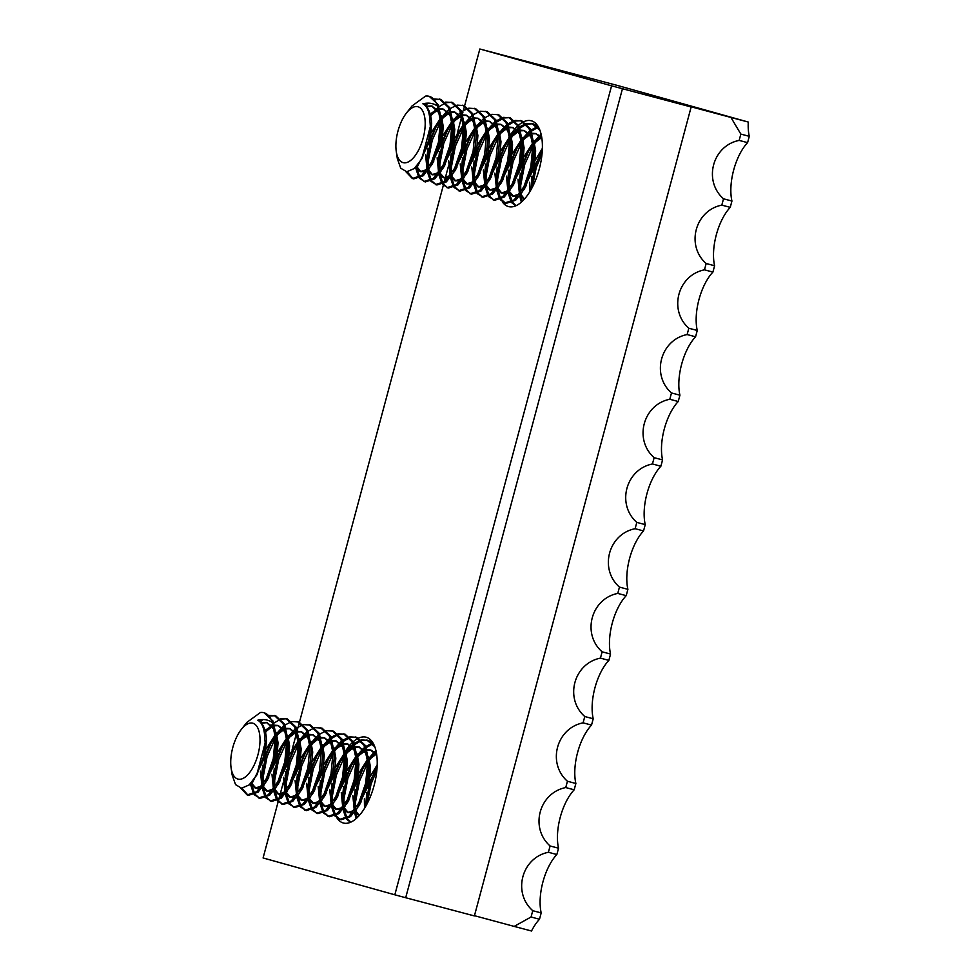 <?xml version="1.0" encoding="UTF-8"?>
<svg xmlns="http://www.w3.org/2000/svg" width="980" height="980" viewBox="0 0 980 980"><rect width="100%" height="100%" fill="white"/><g stroke="black" fill="none" stroke-linecap="round" stroke-linejoin="round"><path stroke-width="1.47" d="M358.704 738.075A44.382 20.078 104.8 0 1 366.116 737.205A44.382 20.078 104.8 0 1 366.238 737.242A44.382 20.078 104.8 0 1 374.127 785.384A44.382 20.078 104.8 0 1 343.38 823.016A44.382 20.078 104.8 0 1 343.27 822.98A44.382 20.078 104.8 0 1 337.096 818.202M334.388 812.555A44.382 20.078 104.8 0 1 333.127 807.594M332.71 804.911A44.382 20.078 104.8 0 1 332.685 804.702L345.977 777.998L347.373 761.178L345.511 750.754M332.465 802.534A44.382 20.078 104.8 0 1 332.367 801.162M338.541 765.074A44.382 20.078 104.8 0 1 339.399 762.93M343.527 754.367A44.382 20.078 104.8 0 1 344.36 752.934M345.585 750.962A44.382 20.078 104.8 0 1 349.97 745.057M350.228 744.763A44.382 20.078 104.8 0 1 352.555 742.362M353.425 741.578A44.382 20.078 104.8 0 1 358.288 738.271M523.884 121.642A44.382 20.078 104.8 0 1 531.295 120.785A44.382 20.078 104.8 0 1 531.405 120.81A44.382 20.078 104.8 0 1 539.294 168.964A44.382 20.078 104.8 0 1 508.559 206.596A44.382 20.078 104.8 0 1 508.436 206.56A44.382 20.078 104.8 0 1 502.274 201.782M499.555 196.123A44.382 20.078 104.8 0 1 498.293 191.174M497.877 188.491A44.382 20.078 104.8 0 1 497.852 188.282L511.156 161.578L512.54 144.758L510.678 134.334M497.632 186.114A44.382 20.078 104.8 0 1 497.534 184.73M503.708 148.642A44.382 20.078 104.8 0 1 504.565 146.498M508.706 137.947A44.382 20.078 104.8 0 1 509.527 136.514M510.752 134.542A44.382 20.078 104.8 0 1 515.137 128.637M515.407 128.331A44.382 20.078 104.8 0 1 517.722 125.93M518.591 125.158A44.382 20.078 104.8 0 1 523.455 121.838M740.843 134.089L739.153 140.41L747.593 142.639L749.284 136.318A39.568 17.897 104.8 0 1 748.279 122.047L730.945 117.453L740.843 134.089L749.284 136.318M739.153 140.41C712.448 145.653 703.028 180.822 723.51 198.805L721.819 205.126L730.247 207.356L731.938 201.035A39.568 17.897 104.8 0 1 747.593 142.639M723.51 198.805L731.938 201.035M721.819 205.126C695.102 210.369 685.682 245.539 706.164 263.522L704.473 269.831L712.913 272.072L714.604 265.752A39.568 17.897 104.8 0 1 730.247 207.356M706.164 263.522L714.604 265.752M704.473 269.831C677.768 275.086 668.348 310.243 688.83 328.239L687.127 334.548L695.567 336.789L697.258 330.468A39.568 17.897 104.8 0 1 712.913 272.072M688.83 328.239L697.258 330.468M687.127 334.548C660.422 339.803 651.002 374.96 671.484 392.955L669.793 399.264L678.234 401.506L679.924 395.185A39.568 17.897 104.8 0 1 695.567 336.789M671.484 392.955L679.924 395.185M617.768 593.415C591.062 598.67 581.642 633.827 602.124 651.823L600.434 658.131L608.862 660.373L610.552 654.052A39.568 17.897 104.8 0 1 626.208 595.656L617.768 593.415L619.458 587.106L627.898 589.335A39.568 17.897 104.8 0 1 643.542 530.94L645.244 524.619A39.568 17.897 104.8 0 1 660.888 466.223L662.578 459.902A39.568 17.897 104.8 0 1 678.234 401.506M626.208 595.656L627.898 589.335M583.088 722.848C556.383 728.103 546.963 763.261 567.445 781.256L565.742 787.565L574.182 789.807L575.873 783.486A39.568 17.897 104.8 0 1 591.528 725.09L583.088 722.848L584.778 716.539L593.219 718.769A39.568 17.897 104.8 0 1 608.862 660.373M591.528 725.09L593.219 718.769M602.124 651.823L610.552 654.052M548.408 852.282C521.703 857.537 512.283 892.694 532.753 910.69L531.062 916.998L514.182 926.406L531.515 931A39.568 17.897 104.8 0 1 539.502 919.24L541.193 912.919A39.568 17.897 104.8 0 1 556.848 854.523L548.408 852.282L550.099 845.973L558.539 848.202A39.568 17.897 104.8 0 1 574.182 789.807M556.848 854.523L558.539 848.202M567.445 781.256L575.873 783.486M643.542 530.94L635.114 528.698L636.804 522.389L645.244 524.619M660.888 466.223L652.447 463.981L654.138 457.672L662.578 459.902M622.447 88.776L405.696 897.729L474.394 915.933L691.157 106.979L611.581 85.836L479.845 49L618.233 85.677L748.279 122.047M405.696 897.729L394.83 894.801L611.581 85.836M394.83 894.801L263.093 857.953L278.136 801.824M278.418 800.746L278.589 800.121M279.031 798.48L280.06 794.621M280.145 794.302L283.306 782.518M285.18 775.499L286.822 769.398M288.536 763.016L290.141 757.013M292.114 749.651L296.217 734.339M297.344 730.137L297.736 728.655M298.19 726.952L299.427 722.346M299.476 722.162L443.303 185.404M443.585 184.326L443.756 183.701M444.197 182.06L445.226 178.201M445.312 177.882L448.473 166.098M450.359 159.079L451.988 152.966M453.703 146.584L455.308 140.593M457.28 133.231L461.384 117.906M462.511 113.704L462.903 112.235M463.369 110.52L464.594 105.926M464.643 105.742L479.845 49M531.062 916.998L539.502 919.24M532.753 910.69L541.193 912.919M635.114 528.698C608.396 533.953 598.976 569.111 619.458 587.106M652.447 463.981C625.742 469.236 616.322 504.394 636.804 522.389M669.793 399.264C643.088 404.52 633.668 439.677 654.138 457.672M730.945 117.453L678.38 103.402M514.182 926.406L474.467 915.688M565.742 787.565C539.037 792.82 529.616 827.978 550.099 845.973M600.434 658.131C573.716 663.386 564.296 698.544 584.778 716.539M678.417 103.28L691.157 106.979M230.717 762.048A28.922 13.083 -75.2 0 0 231.109 767.965A28.922 13.083 -75.2 0 0 246.972 775.572A28.922 13.083 -75.2 0 0 260.019 740.219A28.922 13.083 -75.2 0 0 241.313 729.439A28.922 13.083 -75.2 0 0 230.717 762.048M231.109 767.965L232.138 774.923L235.543 784.613L241.595 788.202L249.165 784.931L256.638 775.278L265.151 742.938L264.551 734.522A33.173 15.006 -75.2 0 0 257.703 720.227C262.897 722.897 265.825 729.414 266.511 739.753L265.115 756.572L252.387 782.812L249.214 784.882M265.151 743.11L263.669 756.192L256.907 774.788M276.691 744.273L275.221 759.255L267.724 779.088M261.942 785.948L255.155 788.043L250.819 784M276.201 732.391L278.063 742.816L276.666 759.635L263.387 786.327M260.227 788.165L255.155 788.043M255.89 788.177L251.774 783.314M288.243 747.336L286.773 762.317L279.276 782.138M273.493 789.01L266.707 791.105L262.567 787.43M261.881 785.985L260.411 771.138M287.753 735.453L289.615 745.878L288.218 762.697L274.939 789.39M271.779 791.228L266.707 791.105M267.442 791.24L263.338 786.401M262.75 784.772L261.636 775.523L262.75 765.221M299.794 750.386L298.324 765.38L290.827 785.201M285.045 792.061L278.259 794.155L274.118 790.492M273.432 789.047L271.962 774.2M299.304 738.516L301.166 748.941L299.77 765.76L286.491 792.452M283.33 794.29L278.259 794.155M278.994 794.302L274.89 789.451M274.302 787.834L273.187 778.586L274.302 768.271M292.089 721.562L298.925 722.003L307.683 730.259L311.358 747.189L309.888 768.43L302.379 788.263M296.597 795.123L289.811 797.218L285.67 793.543M284.984 792.11L283.514 777.263M310.856 741.578L312.718 752.003L311.322 768.822L298.043 795.503M294.882 797.34L289.811 797.218M290.546 797.353L286.442 792.514M285.854 790.897L284.739 781.648L285.854 771.334M303.641 724.624L310.476 725.053L319.235 733.322L322.91 750.251L321.44 771.493L313.931 791.326M308.149 798.186L301.362 800.28L297.222 796.605M296.536 795.172L295.066 780.313M322.408 744.641L324.27 755.066L322.873 771.873L309.594 798.565M306.434 800.403L301.362 800.28M302.097 800.415L297.993 795.576M297.406 793.947L296.291 784.711L297.406 774.396M315.193 727.675L322.028 728.115L330.787 736.384L334.462 753.302L332.992 774.555L325.483 794.388M319.701 801.248L312.914 803.343L308.774 799.668M308.088 798.235L306.618 783.375M333.96 747.691L335.822 758.116L334.425 774.935L321.146 801.628M317.986 803.465L312.914 803.343M313.649 803.478L309.545 798.639M308.957 797.01L307.843 787.773L308.957 777.459M346.001 762.636L344.543 777.618L337.034 797.451M331.252 804.311L324.466 806.405L320.325 802.73M319.639 801.297L318.169 786.438M329.537 806.528L324.466 806.405M325.201 806.54L321.097 801.701M320.509 800.072L319.394 790.836L320.509 780.521M357.553 765.698L356.095 780.68L348.586 800.513M342.804 807.373L336.018 809.468L331.877 805.793M331.191 804.36L329.721 789.5M357.063 753.816L358.925 764.241L357.529 781.06L344.25 807.753M341.089 809.59L336.018 809.468M336.752 809.603L332.649 804.764M332.061 803.135L330.946 793.886L332.061 783.584M369.105 768.749L367.647 783.743L360.138 803.563M354.356 810.423L347.569 812.518L343.429 808.855M342.743 807.41L341.273 792.563M368.615 756.879L370.477 767.303L369.08 784.123L355.801 810.815M352.641 812.653L347.569 812.518M348.304 812.665L344.201 807.814M343.613 806.197L342.498 796.948L343.613 786.646M359.121 815.581L354.981 811.918M354.295 810.472L352.825 795.625M359.293 815.446L355.752 810.877M355.164 809.26L354.05 800.011L355.164 789.696M364.499 808.353L364.376 798.688M365.699 806.344L366.716 792.759M260.901 722.591L266.364 722.383L273.506 728.973L274.755 732.011M261.501 723.277L267.087 722.603M266.364 722.383L273.935 727.564M265.004 730.455L271.607 725.96M272.452 725.653L273.371 725.408M274.633 725.2L277.916 725.433L285.058 732.036L286.307 735.073M265.396 731.901L272.171 726.719M274.804 725.788L278.639 725.666M277.916 725.433L285.486 730.627M261.305 764.829L261.452 764.094M266.315 748.842L275.086 735.024M276.556 733.518L283.159 729.01M284.004 728.716L284.923 728.471M286.185 728.263L289.468 728.495L296.609 735.098L297.859 738.136M265.384 755.249L270.125 744.494L275.221 736.923M276.948 734.963L283.722 729.769M286.356 728.851L290.19 728.716M289.468 728.495L297.038 733.677M272.857 767.891L275.49 757.932M277.867 751.905L286.638 738.087M288.108 736.58L294.711 732.072M297.736 731.313L301.019 731.558L308.161 738.161L309.411 741.198M276.936 758.312L281.677 747.556L286.773 739.973M288.5 738.026L295.274 732.832M297.908 731.913L301.742 731.778M301.019 731.558L308.59 736.74M284.408 770.954L287.042 760.995M289.418 754.967L298.19 741.149M299.66 739.643L306.262 735.135M307.108 734.841L308.026 734.583M309.288 734.375L312.571 734.62L319.713 741.211L320.962 744.249M288.488 761.374L293.228 750.607L298.324 743.036M300.052 741.088L306.826 735.894M309.46 734.976L313.294 734.841M312.571 734.62L320.142 739.802M295.96 774.016L298.594 764.057M300.97 758.03L309.741 744.2M311.211 742.705L317.814 738.197M318.659 737.891L319.578 737.646M320.84 737.438L324.123 737.683L331.265 744.273L332.514 747.311M300.039 764.437L304.78 753.669L309.876 746.098M311.603 744.151L318.377 738.957M321.011 738.038L324.846 737.903M324.123 737.683L331.693 742.865M307.512 777.079L310.146 767.107M312.522 761.092L321.293 747.262M322.763 745.755L329.366 741.26M330.211 740.954L331.13 740.708M332.392 740.5L335.675 740.745L342.816 747.336L344.066 750.374M311.591 767.499L316.332 756.732L321.428 749.161M323.155 747.213L329.929 742.019M332.563 741.088L336.397 740.966M335.675 740.745L343.245 745.927M319.063 780.141L321.697 770.17M324.074 764.155L332.845 750.325M334.315 748.818L340.918 744.322M341.763 744.016L342.682 743.771M343.943 743.563L347.226 743.808L354.368 750.398L355.618 753.436M323.143 770.55L327.884 759.794L332.98 752.223M334.707 750.264L341.481 745.082M344.115 744.151L347.949 744.028M347.226 743.808L354.797 748.99M330.615 783.192L333.249 773.232M335.626 767.205L344.397 753.387M345.866 751.88L352.469 747.373M353.315 747.079L354.233 746.834M355.495 746.625L358.778 746.858L365.92 753.461L367.169 756.499M334.695 773.612L339.435 762.857L344.531 755.286M346.259 753.326L353.033 748.132M355.679 747.213L359.501 747.079M358.778 746.858L366.349 752.052M342.167 786.254L344.801 776.295M347.177 770.268L355.948 756.45M357.418 754.943L364.021 750.435M364.866 750.141L365.785 749.896M367.047 749.676L370.33 749.92L376.786 755.261M346.246 776.675L350.987 765.919L356.083 758.348M357.81 756.389L364.585 751.195M367.231 750.276L371.053 750.141M370.33 749.92L376.491 753.277M353.719 789.317L356.353 779.357M358.729 773.33L367.5 759.512M368.97 758.005L375.573 753.498M357.798 779.737L362.539 768.982L367.635 761.399M369.362 759.451L376.136 754.257M365.271 792.379L367.904 782.42M370.281 776.393L377.227 764.731M369.35 782.8L377.116 767.181M264.086 712.766L273.028 721.072L276.703 738.001L274.682 759.169L266.646 781.134L258.108 792.159L248.589 795.307L247.144 794.927L240.7 788.116M247.879 795.074L242.023 788.202M257.703 720.227C263.351 718.855 268.238 719.639 272.391 722.554L275.257 737.622L273.249 758.777L266.339 778.573L256.662 791.767L247.144 794.927M365.626 805.021L369.595 783.78L375.071 770.329M357.137 817.688L356.095 813.572M355.532 808.708L355.556 801.75L359.488 781.097L367.696 762.795M356.157 818.582L354.54 812.469M354.074 801.959L358.043 780.717L363.519 767.267M350.828 822.134L347.471 818.717M346.945 817.81L344.543 810.509M343.98 805.646L344.005 798.688L347.937 778.034L356.144 759.745M350.509 822.281L346.589 819.158M346.026 818.337L342.988 809.419M342.522 798.896L346.491 777.655L351.967 764.204M349.848 736.862L356.683 737.303L365.442 745.56L369.117 762.489L367.096 783.645L359.06 805.621L350.522 816.634L341.003 819.795L335.038 816.095M340.293 819.562L335.92 815.666M335.393 814.748L332.992 807.447M332.428 802.583L332.453 795.625L336.385 774.972L344.593 756.683M355.238 736.923L363.997 745.18L367.672 762.109L365.663 783.265L358.754 803.061L349.076 816.254L339.558 819.403M334.474 815.274L331.436 806.356M330.971 795.834L334.94 774.592L340.415 761.154M338.296 733.8L345.132 734.24L353.89 742.497L357.565 759.427L355.544 780.595L347.508 802.559L338.97 813.584L329.452 816.732L323.486 813.033M328.741 816.499L324.368 812.604M323.841 811.685L321.44 804.384M320.877 799.521L320.901 792.563L324.833 771.909L333.041 753.62M343.686 733.861L352.445 742.117L356.12 759.047L354.111 780.202L347.202 799.999L337.524 813.192L328.006 816.34M322.922 812.212L319.884 803.294M319.419 792.771L323.388 771.53L328.863 758.091M326.744 730.737L333.58 731.178L342.339 739.435L346.014 756.364L343.992 777.532L335.956 799.496L327.418 810.521L317.9 813.67L311.934 809.97M317.189 813.437L312.816 809.541M312.289 808.623L309.888 801.322M309.325 796.458L309.349 789.513L313.282 768.859L321.489 750.558M332.134 730.798L340.893 739.055L344.568 755.984L342.559 777.152L335.65 796.948L325.973 810.129L316.454 813.29M311.371 809.162L308.332 800.231M307.867 789.709L311.836 768.467L317.312 755.029M334.511 757.332L332.441 774.47L324.405 796.434L315.866 807.459L306.348 810.607L300.382 806.908M305.638 810.374L301.264 806.479M300.738 805.572L298.337 798.259M297.773 793.396L297.798 786.45L301.73 765.797L309.937 747.495M320.582 727.736L329.341 735.992L333.016 752.922L331.007 774.09L324.098 793.886L314.421 807.079L304.903 810.227M299.819 806.099L296.781 797.169M296.315 786.658L300.284 765.417L305.76 751.966M322.959 754.269L320.889 771.407L312.853 793.371L304.315 804.396L294.796 807.545L288.831 803.857M294.086 807.312L289.713 803.416M289.186 802.51L286.785 795.197M286.221 790.333L286.246 783.388L290.178 762.734L298.386 744.433M309.031 724.673L317.79 732.93L321.465 749.859L319.455 771.027L312.546 790.823L302.869 804.017L293.351 807.165M288.267 803.037L285.229 794.106M284.764 783.596L288.733 762.354L294.208 748.904M311.407 751.207L309.337 768.345L301.301 790.321L292.763 801.334L283.245 804.482L277.279 800.795M282.534 804.249L278.161 800.354M277.634 799.447L275.233 792.146M274.67 787.283L274.694 780.325L278.626 759.672L286.834 741.37M297.479 721.611L306.238 729.88L309.913 746.797L307.904 767.965L300.995 787.761L291.317 800.954L281.799 804.102M276.715 799.974L273.677 791.044M273.212 780.533L277.181 759.292L282.657 745.841M280.537 718.499L287.373 718.94L296.132 727.197L299.807 744.126L297.785 765.282L289.749 787.259L281.211 798.271L271.693 801.42L265.727 797.732M270.982 801.199L266.609 797.291M266.082 796.385L263.681 789.084M263.118 784.221L263.142 777.263L267.075 756.609L275.282 738.32M285.927 718.561L294.686 726.817L298.361 743.747L296.352 764.902L289.443 784.698L279.766 797.892L270.247 801.04M265.164 796.912L262.125 787.994M261.66 777.471L265.629 756.229L271.105 742.791M268.986 715.437L275.821 715.878L284.58 724.134L288.255 741.064L286.233 762.232L278.197 784.196L269.659 795.209L260.141 798.369L254.175 794.67M259.43 798.137L255.057 794.241M254.531 793.322L252.13 786.021M274.375 715.498L283.134 723.755L286.809 740.684L284.8 761.84L277.891 781.636L268.214 794.829L258.696 797.977M253.612 793.849L250.464 784.221M367.182 803.6L371.04 784.159L376.908 769.962M369.497 760.039L371.273 757.589M374.188 754.122L375.205 753.069M369.827 757.209L374.311 752.15M374.764 751.721L375.965 750.656M357.945 756.977L359.721 754.527M362.637 751.06L363.654 750.006M364.205 749.48L365.32 748.438M366.312 747.593L372.719 743.845M358.276 754.147L362.759 749.088M363.213 748.671L364.879 747.213M365.846 746.454L372.118 743.195M346.393 753.914L348.17 751.464M351.085 748.01L352.102 746.944M352.653 746.417L353.768 745.376M354.76 744.531L361.167 740.782M362.012 740.513L367.5 740.194M361.399 739.925L368.235 740.365L373.111 743.134M346.724 751.084L351.208 746.025M351.661 745.609L353.327 744.151M354.295 743.391L360.567 740.133M366.79 739.973L374.85 746.895M334.841 750.852L336.618 748.402M339.533 744.947L340.55 743.894M341.101 743.355L342.216 742.326M343.208 741.468L349.615 737.72M350.46 737.45L355.948 737.132M335.172 748.022L339.656 742.975M340.109 742.546L341.775 741.088M342.743 740.329L349.015 737.07M323.29 747.789L325.066 745.351M327.982 741.885L328.998 740.831M329.55 740.292L330.664 739.263M331.657 738.418L338.063 734.657M338.909 734.4L344.397 734.069M323.621 744.959L328.104 739.912M328.557 739.484L330.223 738.026M331.191 737.266L337.463 734.008M311.738 744.727L313.514 742.289M312.069 741.909L316.552 736.85M317.005 736.421L318.671 734.976M319.639 734.204L325.911 730.945M300.186 741.676L301.963 739.226M300.517 738.846L305 733.787M305.454 733.359L307.12 731.913M308.088 731.154L314.36 727.895M288.635 738.614L290.411 736.164M288.965 735.784L293.449 730.725M293.902 730.296L295.568 728.851M296.536 728.091L302.808 724.833M277.083 735.551L278.859 733.101M277.414 732.721L281.897 727.662M282.35 727.246L284.016 725.788M284.984 725.029L291.256 721.77M265.531 732.489L267.307 730.039M270.223 726.584L271.24 725.519M271.791 724.992L272.906 723.951M273.898 723.105L280.305 719.357M281.15 719.087L286.638 718.769M260.239 721.929L262.983 719.553M269.598 716.025L275.086 715.706M259.247 721.121L260.937 719.651M272.391 722.554A41.87 18.939 -75.2 0 0 263.914 712.73A41.87 18.939 -75.2 0 0 260.423 712.509L246.85 722.383L241.313 729.439M395.883 145.616A28.922 13.083 -75.2 0 0 396.275 151.545A28.922 13.083 -75.2 0 0 412.139 159.14A28.922 13.083 -75.2 0 0 425.198 123.786A28.922 13.083 -75.2 0 0 406.48 113.006A28.922 13.083 -75.2 0 0 395.883 145.616M396.275 151.545L397.304 158.503L400.71 168.193L406.774 171.782L414.332 168.499L421.804 158.858L430.33 126.506L429.718 118.09A33.173 15.006 -75.2 0 0 422.882 103.794C428.064 106.477 431.004 112.982 431.678 123.333L430.293 140.152L417.554 166.392L414.381 168.462M430.318 126.69L428.848 139.773L422.074 158.356M441.858 127.841L440.4 142.835L432.891 162.656M427.109 169.516L420.322 171.61L415.986 167.58M441.368 115.971L443.23 126.396L441.845 143.215L428.554 169.907M425.394 171.733L420.322 171.61M421.057 171.757L416.941 166.894M453.409 130.904L451.952 145.885L444.442 165.718M438.66 172.578L431.874 174.673L427.733 170.998M427.047 169.565L425.577 154.718M452.919 119.033L454.781 129.458L453.397 146.277L440.106 172.958M436.945 174.795L431.874 174.673M432.609 174.808L428.505 169.969M427.929 168.352L426.815 159.103L427.917 148.788M464.961 133.966L463.503 148.948L455.994 168.781M450.212 175.641L443.426 177.735L439.285 174.06M438.599 172.627L437.129 157.768M464.471 122.096L466.333 132.521L464.949 149.328L451.658 176.02M448.497 177.858L443.426 177.735M444.161 177.87L440.057 173.031M439.481 171.402L438.366 162.166L439.469 151.851M457.256 105.129L464.091 105.571L472.85 113.839L476.525 130.757L475.055 152.01L467.546 171.843M461.764 178.703L454.977 180.798L450.837 177.123M450.151 175.69L448.681 160.83M476.023 125.146L477.885 135.571L476.501 152.39L463.209 179.083M460.049 180.92L454.977 180.798M455.712 180.933L451.609 176.094M451.033 174.464L449.918 165.228L451.021 154.913M468.808 108.192L475.643 108.633L484.402 116.89L488.077 133.819L486.607 155.073L479.098 174.906M473.316 181.766L466.529 183.86L462.389 180.185M461.702 178.752L460.233 163.893M487.575 128.209L489.437 138.633L488.052 155.453L474.761 182.145M471.601 183.983L466.529 183.86M467.264 183.995L463.16 179.156M462.585 177.527L461.47 168.291L462.572 157.976M480.359 111.254L487.195 111.696L495.954 119.952L499.629 136.882L498.159 158.135L490.649 177.956M484.867 184.828L478.081 186.923L473.94 183.248M473.254 181.815L471.784 166.955M499.126 131.271L500.988 141.696L499.604 158.515L486.313 185.208M483.152 187.045L478.081 186.923M478.816 187.058L474.712 182.219M474.136 180.589L473.022 171.341L474.124 161.039M511.18 146.204L509.71 161.198L502.201 181.018M496.419 187.878L489.632 189.973L485.492 186.31M484.806 184.865L483.336 170.018M494.704 190.108L489.632 189.973M490.368 190.12L486.264 185.269M485.688 183.652L484.573 174.403L485.676 164.101M522.732 149.266L521.262 164.248L513.753 184.081M507.971 190.941L501.184 193.036L497.044 189.373M496.358 187.927L494.888 173.08M522.23 137.396L524.092 147.821L522.707 164.64L509.416 191.321M506.256 193.158L501.184 193.036M501.919 193.183L497.816 188.332M497.24 186.714L496.125 177.466L497.228 167.151M534.284 152.329L532.814 167.311L525.305 187.143M519.523 194.003L512.736 196.098L508.596 192.423M507.885 190.916L506.44 176.143M533.782 140.459L535.644 150.883L534.259 167.703L520.968 194.383M517.808 196.221L512.736 196.098M513.471 196.233L509.367 191.394M508.791 189.777L507.677 180.528L508.779 170.214M524.288 199.161L520.147 195.486M519.437 193.979L517.991 179.193M524.459 199.014L520.919 194.457M520.343 192.827L519.229 183.591L520.331 173.276M529.666 191.921L529.543 182.256M530.866 189.912L531.883 176.339M426.079 106.171L431.543 105.95L438.685 112.553L439.922 115.591M426.668 106.857L432.254 106.171M431.543 105.95L439.101 111.132M430.171 114.035L436.774 109.527M437.631 109.233L438.538 108.988M439.8 108.768L443.095 109.013L450.237 115.615L451.474 118.654M430.563 115.481L437.35 110.287M439.983 109.368L443.805 109.233M443.095 109.013L450.653 114.195M426.471 148.409L426.619 147.674M431.482 132.423L440.265 118.605M441.723 117.098L448.326 112.59M449.183 112.296L450.09 112.038M451.351 111.83L454.647 112.075L461.788 118.666L463.026 121.704M430.563 138.829L435.291 128.062L440.388 120.491M442.115 118.543L448.901 113.349M451.535 112.431L455.357 112.296M454.647 112.075L462.205 117.257M438.023 151.471L440.669 141.5M443.034 135.485L451.817 121.655M453.274 120.16L459.877 115.652M462.903 114.893L466.198 115.138L473.34 121.728L474.577 124.766M442.115 141.892L446.843 131.124L451.939 123.554M453.666 121.606L460.453 116.412M463.087 115.481L466.909 115.358M466.198 115.138L473.757 120.32M449.575 154.534L452.221 144.562M454.585 138.548L463.369 124.717M464.826 123.211L471.429 118.715M472.287 118.409L473.193 118.163M474.455 117.955L477.75 118.2L484.892 124.791L486.129 127.829M453.666 144.954L458.395 134.187L463.491 126.616M465.218 124.668L472.005 119.474M474.639 118.543L478.461 118.421M477.75 118.2L485.308 123.382M461.127 157.596L463.773 147.625M466.137 141.61L474.92 127.78M476.378 126.273L482.981 121.777M483.838 121.471L484.745 121.226M486.007 121.018L489.302 121.251L496.444 127.853L497.681 130.891M465.218 148.005L469.947 137.249L475.043 129.679M476.77 127.719L483.557 122.537M486.19 121.606L490.012 121.483M489.302 121.251L496.86 126.445M472.679 160.647L475.325 150.687M477.689 144.66L486.472 130.842M487.93 129.335L494.533 124.828M495.39 124.534L496.297 124.288M497.558 124.08L500.854 124.313L507.995 130.916L509.233 133.954M476.77 151.067L481.499 140.312L486.595 132.741M488.322 130.781L495.108 125.587M497.742 124.668L501.564 124.534M500.854 124.313L508.412 129.507M484.23 163.709L486.876 153.75M489.241 147.723L498.024 133.905M499.482 132.398L506.084 127.89M506.942 127.596L507.848 127.351M509.11 127.131L512.405 127.376L519.547 133.978L520.784 137.016M488.322 154.13L493.05 143.374L498.146 135.804M499.874 133.844L506.66 128.65M509.294 127.731L513.116 127.596M512.405 127.376L519.964 132.557M495.782 166.772L498.428 156.812M500.792 150.785L509.576 136.967M511.033 135.46L517.636 130.953M518.494 130.659L519.4 130.401M520.662 130.193L523.957 130.438L531.099 137.029L532.336 140.067M499.874 157.192L504.602 146.424L509.698 138.854M511.425 136.906L518.212 131.712M520.846 130.793L524.668 130.659M523.957 130.438L531.515 135.62M507.334 169.834L509.98 159.875M512.344 153.848L521.127 140.018M522.585 138.523L529.188 134.015M530.045 133.709L530.952 133.464M532.214 133.256L535.509 133.501L541.965 138.829M511.425 160.255L516.154 149.487L521.25 141.916M522.977 139.969L529.764 134.775M532.397 133.856L536.219 133.721M535.509 133.501L541.671 136.857M518.885 172.897L521.532 162.925M523.896 156.91L532.679 143.08M534.137 141.573L540.74 137.078M522.977 163.317L527.706 152.549L532.802 144.979M534.529 143.031L541.315 137.837M530.437 175.959L533.083 165.988M535.448 159.973L542.393 148.299M534.529 166.367L542.295 150.761M429.252 96.346L438.195 104.652L441.87 121.581L439.861 142.737L431.813 164.714L423.274 175.726L413.768 178.875L412.323 178.495L405.867 171.696M413.046 178.654L407.19 171.77M422.882 103.794C428.517 102.435 433.417 103.206 437.558 106.134L440.424 121.202L438.415 142.357L431.519 162.153L421.829 175.346L412.323 178.495M530.793 188.589L534.774 167.347L540.25 153.909M522.303 201.268L521.274 197.139M520.711 192.276L520.723 185.33L524.655 164.677L532.863 146.375M521.336 202.15L519.706 196.049M519.241 185.539L523.222 164.285L528.698 150.847M516.007 205.714L512.638 202.297M512.111 201.39L509.723 194.077M509.159 189.214L509.171 182.268L513.104 161.614L521.311 143.313M515.676 205.849L511.756 202.725M511.193 201.917L508.155 192.987M507.689 182.476L511.67 161.235L517.146 147.784M515.015 120.442L521.85 120.883L530.609 129.139L534.284 146.069L532.275 167.225L524.226 189.189L515.688 200.214L506.182 203.362L500.204 199.675M505.472 203.13L501.086 199.234M500.56 198.328L498.171 191.014M497.607 186.151L497.62 179.205L501.552 158.552L509.759 140.25M520.404 120.491L529.163 128.76L532.838 145.677L530.829 166.845L523.933 186.641L514.243 199.834L504.737 202.982M499.641 198.854L496.603 189.924M496.137 179.414L500.119 158.172L505.594 144.722M503.463 117.379L510.298 117.821L519.057 126.077L522.732 143.007L520.723 164.162L512.675 186.139L504.137 197.151L494.63 200.3L488.653 196.613M493.92 200.079L489.535 196.172M489.008 195.265L486.619 187.964M486.055 183.101L486.068 176.143L490 155.489L498.208 137.2M508.853 117.429L517.612 125.697L521.287 142.627L519.278 163.782L512.381 183.579L502.691 196.772L493.185 199.92M488.089 195.792L485.051 186.874M484.586 176.351L488.555 155.11L494.043 141.659M491.911 114.317L498.747 114.758L507.505 123.015L511.18 139.944L509.171 161.1L501.123 183.076L492.585 194.089L483.079 197.25L477.101 193.55M482.368 197.017L477.983 193.121M477.456 192.203L475.067 184.901M474.504 180.038L474.516 173.08L478.448 152.427L486.656 134.138M497.301 114.378L506.06 122.635L509.735 139.564L507.726 160.72L500.829 180.516L491.139 193.709L481.633 196.857M476.537 192.729L473.499 183.811M473.034 173.289L477.003 152.047L482.491 138.609M499.69 140.9L497.62 158.05L489.571 180.014L481.033 191.026L471.527 194.187L465.549 190.488M470.817 193.954L466.431 190.059M465.904 189.14L463.516 181.839M462.952 176.976L462.964 170.018L466.897 149.364L475.104 131.075M485.749 111.316L494.508 119.572L498.183 136.502L496.174 157.657L489.277 177.454L479.588 190.647L470.082 193.795M464.986 189.667L461.948 180.749M461.482 170.226L465.451 148.985L470.939 135.546M488.138 137.849L486.068 154.987L478.02 176.951L469.481 187.976L459.975 191.125L453.997 187.425M459.265 190.892L454.879 186.996M454.353 186.078L451.964 178.776M451.4 173.913L451.413 166.968L455.345 146.314L463.552 128.013M474.198 108.253L482.956 116.51L486.631 133.439L484.622 154.607L477.726 174.391L468.036 187.584L458.53 190.745M453.434 186.617L450.396 177.686M449.93 167.164L453.899 145.922L459.387 132.484M476.586 134.787L474.516 151.924L466.468 173.889L457.93 184.914L448.424 188.062L442.446 184.363M447.713 187.829L443.327 183.934M442.801 183.027L440.412 175.714M439.849 170.851L439.861 163.905L443.793 143.252L452.001 124.95M462.646 105.191L471.405 113.447L475.08 130.377L473.071 151.545L466.174 171.341L456.484 184.534L446.978 187.682M441.882 183.554L438.844 174.624M438.379 164.113L442.348 142.872L447.836 129.421M445.704 102.079L452.54 102.508L461.298 110.777L464.973 127.706L462.964 148.862L454.916 170.826L446.378 181.851L436.872 185L430.894 181.312M436.161 184.767L431.776 180.871M431.249 179.965L428.86 172.651M428.297 167.788L428.309 160.843L432.241 140.189L440.449 121.888M451.094 102.128L459.853 110.385L463.528 127.314L461.519 148.482L454.622 168.278L444.932 181.471L435.426 184.62M430.33 180.492L427.292 171.561M426.827 161.051L430.796 139.809L436.284 126.359M434.152 99.017L440.988 99.458L449.747 107.714L453.422 124.644L451.413 145.799L443.364 167.776L434.826 178.789L425.32 181.937L419.342 178.25M424.597 181.704L420.224 177.809M419.697 176.902L417.309 169.601M439.542 99.066L448.301 107.335L451.976 124.252L449.967 145.42L443.07 165.216L433.38 178.409L423.875 181.557M418.779 177.429L415.63 167.8M532.361 187.18L536.207 167.739L542.075 153.542M534.663 143.607L536.44 141.169M539.355 137.702L540.372 136.649M534.994 140.777L539.478 135.73M539.931 135.301L541.132 134.236M523.112 140.544L524.888 138.107M527.804 134.64L528.82 133.586M529.371 133.047L530.486 132.018M531.491 131.173L537.885 127.425M523.442 137.727L527.926 132.668M528.379 132.239L530.045 130.793M531.013 130.034L537.285 126.775M511.56 137.494L513.336 135.044M516.252 131.577L517.269 130.524M517.82 129.985L518.935 128.956M519.939 128.111L526.334 124.362M527.179 124.093L532.679 123.774M526.566 123.505L533.402 123.933L538.277 126.702M511.891 134.664L516.374 129.605M516.827 129.176L518.494 127.731M519.461 126.971L525.733 123.713M531.956 123.554L540.017 130.463M500.008 134.431L501.785 131.982M504.7 128.515L505.717 127.461M506.268 126.922L507.383 125.893M508.387 125.048L514.782 121.3M515.627 121.03L521.127 120.712M500.339 131.602L504.823 126.543M505.276 126.114L506.942 124.668M507.91 123.909L514.182 120.65M488.457 131.369L490.233 128.919M493.148 125.465L494.165 124.399M494.716 123.872L495.831 122.831M496.836 121.986L503.23 118.237M504.075 117.968L509.576 117.649M488.787 128.539L493.271 123.48M493.724 123.064L495.39 121.606M496.358 120.846L502.63 117.588M476.905 128.306L478.681 125.856M477.236 125.477L481.719 120.43M482.172 120.001L483.838 118.543M484.806 117.784L491.078 114.525M465.353 125.244L467.129 122.806M465.684 122.414L470.167 117.367M470.621 116.939L472.287 115.481M473.254 114.721L479.526 111.463M453.801 122.181L455.577 119.744M454.132 119.364L458.616 114.305M459.069 113.876L460.735 112.431M461.702 111.659L467.975 108.4M442.25 119.131L444.026 116.681M442.58 116.302L447.064 111.242M447.517 110.814L449.183 109.368M450.151 108.609L456.423 105.35M430.698 116.069L432.474 113.619M435.39 110.152L436.406 109.099M436.958 108.56L438.072 107.531M439.077 106.685L445.471 102.937M446.317 102.667L451.817 102.349M425.406 105.509L428.15 103.121M434.765 99.605L440.265 99.286M424.413 104.701L426.104 103.219M437.558 106.134A41.87 18.939 -75.2 0 0 429.093 96.297A41.87 18.939 -75.2 0 0 425.59 96.089L412.017 105.963L406.48 113.006M256.638 775.278L257.152 774.347M276.703 746.233L276.752 742.032M268.704 777.41L266.646 781.134M288.255 749.296L288.304 745.082M280.256 780.46L278.197 784.196M299.807 752.358L299.856 748.144M291.807 783.522L289.749 787.259M303.359 786.585L301.301 790.321M314.911 789.647L312.853 793.371M326.463 792.71L324.405 796.434M346.014 764.596L346.062 760.394M338.014 795.772L335.956 799.496M357.565 767.659L357.614 763.445M349.566 798.835L347.508 802.559M369.117 770.721L369.166 766.507M361.118 801.885L359.06 805.621M421.804 158.858L422.319 157.915M441.87 129.813L441.931 125.599M433.871 160.977L431.813 164.714M453.422 132.876L453.483 128.662M445.422 164.04L443.364 167.776M464.973 135.938L465.035 131.724M456.974 167.102L454.916 170.826M468.526 170.165L466.468 173.889M480.077 173.227L478.02 176.951M491.629 176.29L489.571 180.014M511.18 148.176L511.242 143.962M503.181 179.34L501.123 183.076M522.732 151.239L522.793 147.025M514.733 182.403L512.675 186.139M534.284 154.301L534.345 150.087M526.285 185.465L524.226 189.189"/></g></svg>
